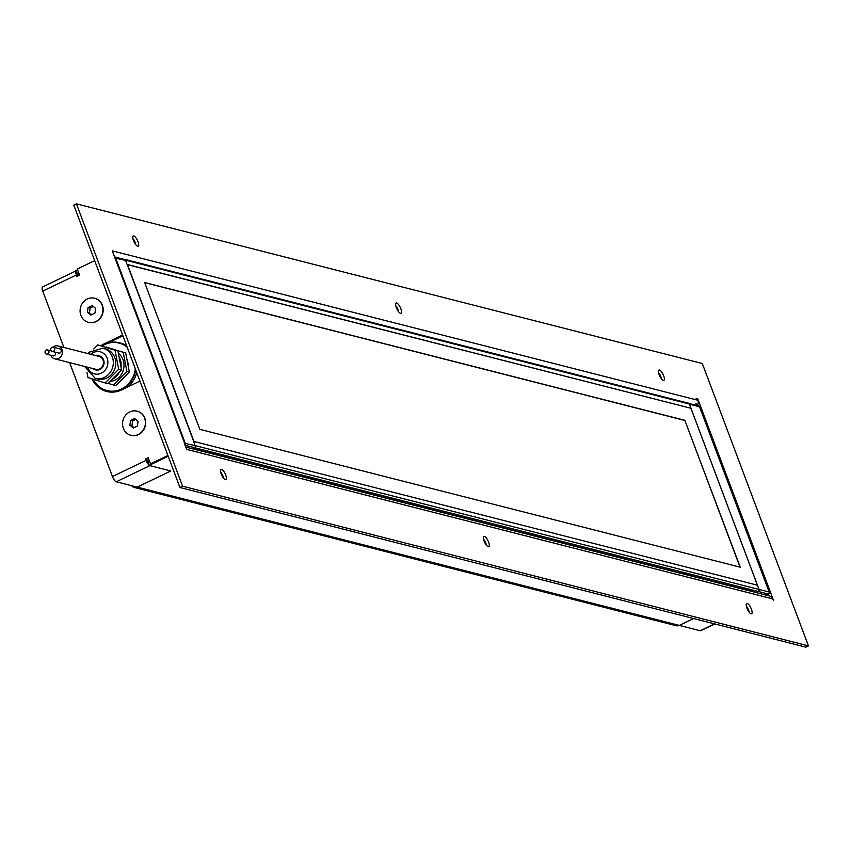 <?xml version="1.0" encoding="UTF-8"?>
<svg xmlns="http://www.w3.org/2000/svg" width="851" height="851" viewBox="0 0 851 851"><rect width="100%" height="100%" fill="white"/><g stroke="black" fill="none" stroke-linecap="round" stroke-linejoin="round"><path stroke-width="1.28" d="M138.468 434.606A12.457 11.371 104.3 0 1 131.022 435.35A12.457 11.371 104.3 0 0 131.15 435.382A12.457 11.371 104.3 0 0 138.468 434.606A12.457 11.371 104.3 0 0 145.638 422.043A12.457 11.371 104.3 0 0 137.181 411.214A12.457 11.371 104.3 0 1 137.298 411.246A12.457 11.371 104.3 0 1 145.649 422.107A12.457 11.371 104.3 0 1 138.468 434.606M96.014 321.657A12.457 11.371 104.3 0 1 88.568 322.401A12.457 11.371 104.3 0 0 88.695 322.433A12.457 11.371 104.3 0 0 96.014 321.657A12.457 11.371 104.3 0 0 103.184 309.094A12.457 11.371 104.3 0 0 94.727 298.265A12.457 11.371 104.3 0 1 94.844 298.297A12.457 11.371 104.3 0 1 103.194 309.158A12.457 11.371 104.3 0 1 96.014 321.657M98.503 386.588A25.434 23.211 -75.7 0 0 107.332 391.63M139.936 381.11L122.544 389.46A25.434 23.211 104.3 0 1 121.661 389.896A25.434 23.211 104.3 0 1 106.715 391.481A25.434 23.211 104.3 0 1 91.961 378.823M101.014 345.708A25.434 23.211 104.3 0 1 104.333 343.783A25.434 23.211 104.3 0 1 104.769 343.57L122.608 335.007M105.726 343.815L104.769 343.57M148.489 458.487L145.542 458.987L148.202 457.71L150.499 463.838L151.733 464.146L168.179 456.253L149.074 465.423L170.838 470.975L137.202 487.112L116.257 481.772A5.191 1.681 -115.6 0 1 112.438 476.539L69.622 362.632M146.776 459.306L147.308 460.71A2.074 0.67 -115.6 0 0 148.329 462.444M112.438 476.539L146.074 460.402L145.542 458.987M116.257 481.772L149.893 465.635L170.838 470.975L137.202 487.112L679.3 625.411L693.618 618.539M146.074 460.402A5.191 1.681 64.4 0 0 148.925 465.029M77.558 269.767L75.845 270.586L76.898 273.405L78.632 273.852L77.728 273.618A2.074 0.67 64.4 0 0 77.537 273.628A2.074 0.67 64.4 0 0 77.611 275.288L77.856 275.937M122.906 335.783L107.556 343.144M63.921 347.463L42.741 291.116A5.191 1.681 -115.6 0 1 42.55 286.968L75.973 270.926M94.663 260.651L77.26 269.001L79.569 275.118L76.909 276.394L76.377 274.979L42.741 291.116M75.994 270.98A5.191 1.681 64.4 0 0 76.377 274.979M167.892 455.487L150.499 463.838M120.757 380.684A16.605 15.158 -75.7 0 0 125.14 376.248M128.246 366.164A16.605 15.158 -75.7 0 0 126.98 359.59M102.109 346.049A24.498 22.36 104.3 0 1 104.652 344.623A24.498 22.36 104.3 0 1 127.235 347.314M135.32 368.813A24.498 22.36 104.3 0 1 121.342 389.056A24.498 22.36 104.3 0 1 93.121 379.184M92.77 379.078A24.913 22.743 -75.7 0 0 107.003 391.024A24.913 22.743 -75.7 0 0 121.65 389.471A24.913 22.743 -75.7 0 0 135.724 369.898M126.905 346.442A24.913 22.743 -75.7 0 0 119.321 342.74A24.913 22.743 -75.7 0 0 104.673 344.293A24.913 22.743 -75.7 0 0 101.769 345.953M114.066 392.034A24.913 22.743 104.3 0 1 108.481 391.396L107.003 391.024M184.827 444.765A1.553 1.425 -75.7 0 0 185.178 443.031L115.555 257.8A1.553 1.425 -75.7 0 0 114.204 256.885M119.321 342.74L120.799 343.123A24.913 22.743 104.3 0 1 126.586 345.58M136.745 372.6A24.913 22.743 104.3 0 1 127.661 387.003M77.569 275.171L79.281 274.352M149.255 460.529L147.574 461.327M79.015 273.66L77.377 274.447M148.287 462.401L149.702 461.721M127.193 264.448L193.698 441.392M96.429 355.761A7.265 6.627 104.3 0 1 99.184 355.814A7.265 6.627 104.3 0 1 103.896 360.92A7.265 6.627 104.3 0 1 101.833 368.047A7.265 6.627 104.3 0 1 95.599 369.898A7.265 6.627 104.3 0 1 93.142 368.632M102.886 348.187L105.343 348.825A15.573 14.212 104.3 0 1 115.428 359.76A15.573 14.212 104.3 0 1 111.002 375.014A15.573 14.212 104.3 0 1 97.652 378.993L95.184 378.365A15.573 14.212 -75.7 0 0 108.545 374.387A15.573 14.212 -75.7 0 0 112.96 359.133A15.573 14.212 -75.7 0 0 102.886 348.187L89.11 352.208L87.898 353.58M118.342 353.25A15.573 14.212 104.3 0 1 119.225 377.11A15.573 14.212 104.3 0 1 110.236 381.439M119.289 372.291A15.573 14.212 104.3 0 1 116.342 376.376A15.573 14.212 104.3 0 1 112.385 379.269M105.822 347.208L125.703 352.952L129.373 371.972L115.842 385.652L108.268 383.429M106.045 346.985L123.235 352.325L126.905 371.344L113.374 385.024M129.373 371.972L126.905 371.344M125.703 352.952L123.235 352.325M118.97 356.505A15.573 14.212 104.3 0 1 120.97 366.919M93.78 348.984L97.833 344.889L115.023 350.229L118.693 369.249L105.162 382.929L87.972 377.578L86.993 372.493M97.833 344.889L115.023 350.229M117.895 350.963L121.565 369.983L108.045 383.663L105.162 382.929M121.565 369.983L118.693 369.249M53.219 347.197L59.793 348.867A2.17 1.979 104.3 0 1 59.995 352.931A2.17 1.979 104.3 0 1 58.719 353.069L52.145 351.389A2.17 1.979 -75.7 0 0 54.677 349.08A2.17 1.979 -75.7 0 0 51.943 347.325A2.17 1.979 -75.7 0 0 52.145 351.389M54.964 352.112A2.17 1.979 104.3 0 1 53.028 355.814L46.465 354.133A2.17 1.979 -75.7 0 0 48.986 351.825A2.17 1.979 -75.7 0 0 46.252 350.069A2.17 1.979 -75.7 0 0 46.465 354.133M57.964 345.942L99.035 356.42A6.638 6.063 104.3 0 1 103.482 362.207A6.638 6.063 104.3 0 1 99.663 368.877A6.638 6.063 104.3 0 1 95.748 369.291L54.677 358.814A6.638 6.063 -75.7 0 0 58.591 358.399A6.638 6.063 -75.7 0 0 62.41 351.729A6.638 6.063 -75.7 0 0 57.964 345.942A6.638 6.063 -75.7 0 0 54.049 346.357A6.638 6.063 -75.7 0 0 52.826 347.134M50.762 349.931A6.638 6.063 -75.7 0 0 50.496 350.686M50.698 355.218A6.638 6.063 -75.7 0 0 54.677 358.814M95.769 321.593A12.457 11.371 104.3 0 1 88.44 322.369A12.457 11.371 104.3 0 1 80.1 311.509A12.457 11.371 104.3 0 1 87.281 299.009A12.457 11.371 104.3 0 1 94.599 298.233A12.457 11.371 104.3 0 1 102.95 309.094A12.457 11.371 104.3 0 1 95.769 321.593M87.43 312.264L88.068 307.519L92.153 305.562L95.61 308.339L94.982 313.083L90.897 315.051L87.43 312.264L91.77 314.625M93.323 306.498L90.121 308.041L89.493 312.785M88.068 307.519L90.121 308.041M138.224 434.542A12.457 11.371 104.3 0 1 130.894 435.318A12.457 11.371 104.3 0 1 122.555 424.458A12.457 11.371 104.3 0 1 129.735 411.958A12.457 11.371 104.3 0 1 137.054 411.182A12.457 11.371 104.3 0 1 145.404 422.043A12.457 11.371 104.3 0 1 138.224 434.542M129.895 425.213L130.522 420.468L134.607 418.501L138.064 421.288L137.436 426.032L133.352 428L129.895 425.213L134.224 427.574M135.777 419.447L132.575 420.99L131.948 425.734M130.522 420.468L132.575 420.99M756.06 592.541L758.262 591.488A1.553 1.425 -75.7 0 0 759.06 589.435L689.438 404.204A1.553 1.425 -75.7 0 0 689.246 403.853M698.405 405.874A1.553 1.425 104.3 0 1 699.533 406.778L769.166 592.009A1.553 1.425 104.3 0 1 768.368 594.062L766.155 595.126M695.958 403.417L696.714 405.427M747.848 608.486L747.189 608.805M767.73 594.37L768.208 595.647M701.001 630.368A5.191 1.681 -115.6 0 1 700.681 630.719A5.191 1.681 -115.6 0 1 700.213 630.751L679.268 625.4L693.586 618.528M747.54 609.539L748.22 609.22M192.4 448.658L755.528 592.328A1.042 0.947 -75.7 0 0 756.39 592.37L758.22 591.498A1.553 1.425 -75.7 0 0 759.018 589.445L757.422 585.211L193.571 441.361L195.166 445.594A1.553 1.425 104.3 0 1 194.368 447.647L192.539 448.52A1.042 0.947 104.3 0 1 191.932 448.583M127.256 264.618L690.916 408.257L689.321 404.023A1.553 1.425 -75.7 0 0 688.193 403.119M123.906 259.3A1.553 1.425 104.3 0 1 125.469 260.172L127.054 264.406L690.916 408.257L757.422 585.211L193.975 441.467L127.469 264.512M740.04 567.16L684.895 420.468L144.681 282.649M685.076 420.383L144.627 282.511L199.815 429.34L740.264 567.213L684.895 420.468M751.412 609.21A5.712 1.851 64.4 0 0 746.678 603.487A5.712 1.851 64.4 0 0 746.891 608.05A5.712 1.851 64.4 0 0 751.614 613.773A5.712 1.851 64.4 0 0 751.412 609.21M749.316 612.39A5.712 1.851 64.4 0 0 748.752 610.475A5.712 1.851 64.4 0 0 746.327 606.146M225.738 475.103A5.712 1.851 64.4 0 0 221.015 469.38A5.712 1.851 64.4 0 0 221.228 473.943A5.712 1.851 64.4 0 0 225.951 479.666A5.712 1.851 64.4 0 0 225.738 475.103M223.653 478.283A5.712 1.851 64.4 0 0 223.09 476.379A5.712 1.851 64.4 0 0 220.664 472.039M138 241.673A5.712 1.851 64.4 0 0 133.277 235.95A5.712 1.851 64.4 0 0 133.49 240.525A5.712 1.851 64.4 0 0 138.213 246.247A5.712 1.851 64.4 0 0 138 241.673M135.915 244.854A5.712 1.851 64.4 0 0 135.352 242.95A5.712 1.851 64.4 0 0 132.916 238.61M400.832 308.722A5.712 1.851 64.4 0 0 396.109 302.999A5.712 1.851 64.4 0 0 396.321 307.573A5.712 1.851 64.4 0 0 401.044 313.296A5.712 1.851 64.4 0 0 400.832 308.722M398.747 311.902A5.712 1.851 64.4 0 0 398.183 309.998A5.712 1.851 64.4 0 0 395.758 305.669M488.58 542.151A5.712 1.851 64.4 0 0 483.847 536.428A5.712 1.851 64.4 0 0 484.059 541.002A5.712 1.851 64.4 0 0 488.782 546.725A5.712 1.851 64.4 0 0 488.58 542.151M486.485 545.331A5.712 1.851 64.4 0 0 485.921 543.427A5.712 1.851 64.4 0 0 483.496 539.098M663.674 375.78A5.712 1.851 64.4 0 0 658.94 370.057A5.712 1.851 64.4 0 0 659.153 374.621A5.712 1.851 64.4 0 0 663.876 380.344A5.712 1.851 64.4 0 0 663.674 375.78M661.578 378.961A5.712 1.851 64.4 0 0 661.014 377.057A5.712 1.851 64.4 0 0 658.589 372.717M696.554 399.555L697.809 398.959L773.527 600.38L772.58 598.859L186.965 449.466A5.191 4.734 -75.7 0 0 185.986 447.871M112.651 252.758A5.191 4.734 -75.7 0 0 112.311 250.864L696.703 399.949L696.171 398.534L697.809 398.959M696.703 399.949L697.937 400.268A5.191 4.734 104.3 0 1 697.15 405.544L697.15 405.533M185.678 447.03L769.442 595.955A5.191 4.734 104.3 0 1 772.58 598.859M76.898 273.405L78.611 272.586M149.723 461.774L148.01 462.593L149.074 465.423M747.859 608.508L747.199 608.827M679.3 625.411A5.191 4.734 104.3 0 1 676.247 625.73L134.15 487.442A5.191 4.734 -75.7 0 0 137.202 487.112M131.628 485.698A5.191 4.734 -75.7 0 0 134.15 487.442M182.582 486.208L808.45 645.877L702.309 363.515L76.441 203.846L182.582 486.208L179.923 487.485L73.792 205.123L76.441 203.846M808.45 645.877L805.791 647.154L179.923 487.485M768.655 595.753L768.07 594.2M112.311 250.864L186.965 449.466M184.997 445.243L194.39 447.637M184.263 443.265L195.156 445.573M114.63 258.023L125.533 260.342M90.823 354.324A11.414 10.425 104.3 0 1 105.396 355.144A11.414 10.425 104.3 0 1 104.365 371.004A11.414 10.425 104.3 0 1 87.536 367.196M769.166 592.009L195.166 445.594M194.368 447.647L768.368 594.062M689.438 404.204L699.533 406.778M700.213 630.751L714.532 623.879M125.469 260.172L689.321 404.023M756.39 592.37L192.539 448.52M124.714 259.502L114.608 256.928M84.621 366.451L95.184 378.365M51.283 350.889L47.528 349.931M688.927 403.438L698.597 405.906M714.808 623.943L700.681 630.719M755.784 592.434L192.337 448.69M688.385 403.151L124.523 259.3"/></g></svg>
